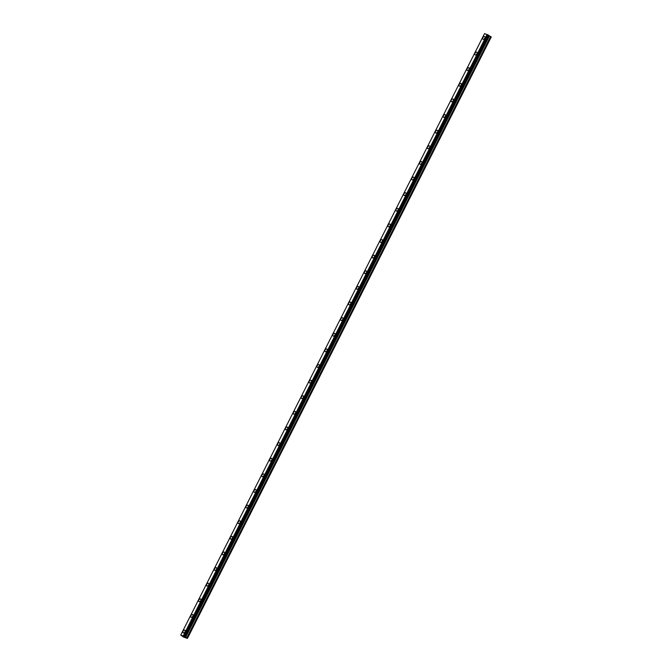 <?xml version="1.0" encoding="UTF-8"?>
<svg xmlns="http://www.w3.org/2000/svg" width="672" height="672" viewBox="0 0 672 672"><rect width="100%" height="100%" fill="white"/><g stroke="black" fill="none" stroke-linecap="round" stroke-linejoin="round"><path stroke-width="1.01" d="M483.017 39.22A1.546 0.983 123 0 1 482.908 37.607A1.546 0.983 123 0 1 484.705 36.624A1.546 0.983 123 0 1 484.814 38.237A1.546 0.983 123 0 1 483.017 39.22A1.546 0.983 123 0 1 482.908 37.607A1.546 0.983 123 0 1 484.705 36.624M475.129 54.835A1.546 0.983 123 0 1 475.012 53.231A1.546 0.983 123 0 1 476.818 52.248A1.546 0.983 123 0 1 476.927 53.852A1.546 0.983 123 0 1 475.129 54.835A1.546 0.983 123 0 1 475.012 53.231A1.546 0.983 123 0 1 476.809 52.248M467.242 70.459A1.546 0.983 123 0 1 467.124 68.855A1.546 0.983 123 0 1 468.922 67.872A1.546 0.983 123 0 1 469.039 69.476A1.546 0.983 123 0 1 467.242 70.459A1.546 0.983 123 0 1 467.124 68.855A1.546 0.983 123 0 1 468.922 67.872M459.346 86.083A1.546 0.983 123 0 1 459.236 84.47A1.546 0.983 123 0 1 461.034 83.488A1.546 0.983 123 0 1 461.143 85.1A1.546 0.983 123 0 1 459.346 86.083A1.546 0.983 123 0 1 459.228 84.47A1.546 0.983 123 0 1 461.034 83.488M451.458 101.699A1.546 0.983 123 0 1 451.34 100.094A1.546 0.983 123 0 1 453.138 99.112A1.546 0.983 123 0 1 453.256 100.716A1.546 0.983 123 0 1 451.458 101.699A1.546 0.983 123 0 1 451.34 100.094A1.546 0.983 123 0 1 453.138 99.112M443.562 117.323A1.546 0.983 123 0 1 443.453 115.718A1.546 0.983 123 0 1 445.25 114.736A1.546 0.983 123 0 1 445.36 116.34A1.546 0.983 123 0 1 443.562 117.323A1.546 0.983 123 0 1 443.453 115.718A1.546 0.983 123 0 1 445.25 114.736M435.674 132.947A1.546 0.983 123 0 1 435.557 131.342A1.546 0.983 123 0 1 437.363 130.36A1.546 0.983 123 0 1 437.472 131.964A1.546 0.983 123 0 1 435.674 132.947A1.546 0.983 123 0 1 435.557 131.334A1.546 0.983 123 0 1 437.354 130.351M427.787 148.562A1.546 0.983 123 0 1 427.669 146.958A1.546 0.983 123 0 1 429.467 145.975A1.546 0.983 123 0 1 429.584 147.58A1.546 0.983 123 0 1 427.787 148.562A1.546 0.983 123 0 1 427.669 146.958A1.546 0.983 123 0 1 429.467 145.975M419.891 164.186A1.546 0.983 123 0 1 419.782 162.582A1.546 0.983 123 0 1 421.579 161.599A1.546 0.983 123 0 1 421.688 163.204A1.546 0.983 123 0 1 419.891 164.186A1.546 0.983 123 0 1 419.773 162.582A1.546 0.983 123 0 1 421.579 161.599M412.003 179.81A1.546 0.983 123 0 1 411.886 178.198A1.546 0.983 123 0 1 413.683 177.215A1.546 0.983 123 0 1 413.801 178.828A1.546 0.983 123 0 1 412.003 179.81A1.546 0.983 123 0 1 411.886 178.206A1.546 0.983 123 0 1 413.683 177.223M404.116 195.434A1.546 0.983 123 0 1 403.998 193.822A1.546 0.983 123 0 1 405.796 192.839A1.546 0.983 123 0 1 405.913 194.443A1.546 0.983 123 0 1 404.107 195.426A1.546 0.983 123 0 1 403.998 193.822A1.546 0.983 123 0 1 405.796 192.839M396.22 211.05A1.546 0.983 123 0 1 396.102 209.446A1.546 0.983 123 0 1 397.908 208.463A1.546 0.983 123 0 1 398.017 210.067A1.546 0.983 123 0 1 396.22 211.05A1.546 0.983 123 0 1 396.102 209.446A1.546 0.983 123 0 1 397.9 208.463M388.332 226.674A1.546 0.983 123 0 1 388.214 225.07A1.546 0.983 123 0 1 390.012 224.087A1.546 0.983 123 0 1 390.13 225.691A1.546 0.983 123 0 1 388.332 226.674A1.546 0.983 123 0 1 388.214 225.07A1.546 0.983 123 0 1 390.012 224.087M380.436 242.298A1.546 0.983 123 0 1 380.327 240.685A1.546 0.983 123 0 1 382.124 239.702A1.546 0.983 123 0 1 382.234 241.307A1.546 0.983 123 0 1 380.436 242.29A1.546 0.983 123 0 1 380.318 240.685A1.546 0.983 123 0 1 382.124 239.702M372.548 257.914A1.546 0.983 123 0 1 372.431 256.309A1.546 0.983 123 0 1 374.228 255.326A1.546 0.983 123 0 1 374.346 256.931A1.546 0.983 123 0 1 372.548 257.914A1.546 0.983 123 0 1 372.431 256.309A1.546 0.983 123 0 1 374.228 255.326M364.661 273.538A1.546 0.983 123 0 1 364.543 271.933A1.546 0.983 123 0 1 366.341 270.95A1.546 0.983 123 0 1 366.458 272.555A1.546 0.983 123 0 1 364.652 273.538A1.546 0.983 123 0 1 364.543 271.933A1.546 0.983 123 0 1 366.341 270.95M356.765 289.162A1.546 0.983 123 0 1 356.647 287.549A1.546 0.983 123 0 1 358.445 286.566A1.546 0.983 123 0 1 358.562 288.179A1.546 0.983 123 0 1 356.765 289.162A1.546 0.983 123 0 1 356.647 287.549A1.546 0.983 123 0 1 358.453 286.566M348.877 304.777A1.546 0.983 123 0 1 348.76 303.173A1.546 0.983 123 0 1 350.557 302.19A1.546 0.983 123 0 1 350.675 303.794A1.546 0.983 123 0 1 348.877 304.777A1.546 0.983 123 0 1 348.76 303.173A1.546 0.983 123 0 1 350.557 302.19M340.981 320.401A1.546 0.983 123 0 1 340.872 318.797A1.546 0.983 123 0 1 342.67 317.814A1.546 0.983 123 0 1 342.779 319.418A1.546 0.983 123 0 1 340.981 320.401A1.546 0.983 123 0 1 340.872 318.797A1.546 0.983 123 0 1 342.67 317.814M333.094 336.025A1.546 0.983 123 0 1 332.976 334.412A1.546 0.983 123 0 1 334.774 333.43A1.546 0.983 123 0 1 334.891 335.042A1.546 0.983 123 0 1 333.094 336.025A1.546 0.983 123 0 1 332.976 334.412A1.546 0.983 123 0 1 334.774 333.43M325.206 351.641A1.546 0.983 123 0 1 325.088 350.036A1.546 0.983 123 0 1 326.886 349.054A1.546 0.983 123 0 1 327.004 350.658A1.546 0.983 123 0 1 325.198 351.641A1.546 0.983 123 0 1 325.088 350.036A1.546 0.983 123 0 1 326.886 349.054M317.31 367.265A1.546 0.983 123 0 1 317.192 365.66A1.546 0.983 123 0 1 318.998 364.678A1.546 0.983 123 0 1 319.108 366.282A1.546 0.983 123 0 1 317.31 367.265A1.546 0.983 123 0 1 317.192 365.66A1.546 0.983 123 0 1 318.99 364.678M309.422 382.889A1.546 0.983 123 0 1 309.305 381.276A1.546 0.983 123 0 1 311.102 380.293A1.546 0.983 123 0 1 311.22 381.906A1.546 0.983 123 0 1 309.422 382.889A1.546 0.983 123 0 1 309.305 381.276A1.546 0.983 123 0 1 311.102 380.293M301.526 398.504A1.546 0.983 123 0 1 301.417 396.9A1.546 0.983 123 0 1 303.215 395.917A1.546 0.983 123 0 1 303.324 397.522A1.546 0.983 123 0 1 301.526 398.504A1.546 0.983 123 0 1 301.417 396.9A1.546 0.983 123 0 1 303.215 395.917M293.639 414.128A1.546 0.983 123 0 1 293.521 412.524A1.546 0.983 123 0 1 295.319 411.541A1.546 0.983 123 0 1 295.436 413.146A1.546 0.983 123 0 1 293.639 414.128A1.546 0.983 123 0 1 293.521 412.524A1.546 0.983 123 0 1 295.319 411.541M285.751 429.752A1.546 0.983 123 0 1 285.634 428.14A1.546 0.983 123 0 1 287.431 427.157A1.546 0.983 123 0 1 287.549 428.77A1.546 0.983 123 0 1 285.743 429.752A1.546 0.983 123 0 1 285.634 428.14A1.546 0.983 123 0 1 287.431 427.157M277.855 445.368A1.546 0.983 123 0 1 277.746 443.764A1.546 0.983 123 0 1 279.544 442.781A1.546 0.983 123 0 1 279.653 444.385A1.546 0.983 123 0 1 277.855 445.368A1.546 0.983 123 0 1 277.738 443.764A1.546 0.983 123 0 1 279.544 442.781M269.968 460.992A1.546 0.983 123 0 1 269.85 459.388A1.546 0.983 123 0 1 271.648 458.405A1.546 0.983 123 0 1 271.765 460.009A1.546 0.983 123 0 1 269.968 460.992A1.546 0.983 123 0 1 269.85 459.388A1.546 0.983 123 0 1 271.648 458.405M262.072 476.616A1.546 0.983 123 0 1 261.962 475.012A1.546 0.983 123 0 1 263.76 474.029A1.546 0.983 123 0 1 263.869 475.633A1.546 0.983 123 0 1 262.072 476.616A1.546 0.983 123 0 1 261.962 475.003A1.546 0.983 123 0 1 263.76 474.02M254.184 492.232A1.546 0.983 123 0 1 254.066 490.627A1.546 0.983 123 0 1 255.872 489.644A1.546 0.983 123 0 1 255.982 491.249A1.546 0.983 123 0 1 254.184 492.232A1.546 0.983 123 0 1 254.066 490.627A1.546 0.983 123 0 1 255.864 489.644M246.296 507.856A1.546 0.983 123 0 1 246.179 506.251A1.546 0.983 123 0 1 247.976 505.268A1.546 0.983 123 0 1 248.094 506.873A1.546 0.983 123 0 1 246.296 507.856A1.546 0.983 123 0 1 246.179 506.251A1.546 0.983 123 0 1 247.976 505.268M238.4 523.48A1.546 0.983 123 0 1 238.291 521.875A1.546 0.983 123 0 1 240.089 520.892A1.546 0.983 123 0 1 240.198 522.497A1.546 0.983 123 0 1 238.4 523.48A1.546 0.983 123 0 1 238.283 521.867A1.546 0.983 123 0 1 240.089 520.884M230.513 539.104A1.546 0.983 123 0 1 230.395 537.491A1.546 0.983 123 0 1 232.193 536.508A1.546 0.983 123 0 1 232.31 538.112A1.546 0.983 123 0 1 230.513 539.095A1.546 0.983 123 0 1 230.395 537.491A1.546 0.983 123 0 1 232.193 536.508M222.617 554.719A1.546 0.983 123 0 1 222.508 553.115A1.546 0.983 123 0 1 224.305 552.132A1.546 0.983 123 0 1 224.414 553.736A1.546 0.983 123 0 1 222.617 554.719A1.546 0.983 123 0 1 222.508 553.115A1.546 0.983 123 0 1 224.305 552.132M214.729 570.343A1.546 0.983 123 0 1 214.612 568.739A1.546 0.983 123 0 1 216.418 567.756A1.546 0.983 123 0 1 216.527 569.36A1.546 0.983 123 0 1 214.729 570.343A1.546 0.983 123 0 1 214.612 568.739A1.546 0.983 123 0 1 216.409 567.756M206.842 585.967A1.546 0.983 123 0 1 206.724 584.354A1.546 0.983 123 0 1 208.522 583.372A1.546 0.983 123 0 1 208.639 584.976A1.546 0.983 123 0 1 206.842 585.959A1.546 0.983 123 0 1 206.724 584.354A1.546 0.983 123 0 1 208.522 583.372M198.946 601.583A1.546 0.983 123 0 1 198.836 599.978A1.546 0.983 123 0 1 200.634 598.996A1.546 0.983 123 0 1 200.743 600.6A1.546 0.983 123 0 1 198.946 601.583A1.546 0.983 123 0 1 198.828 599.978A1.546 0.983 123 0 1 200.634 598.996M191.058 617.207A1.546 0.983 123 0 1 190.94 615.602A1.546 0.983 123 0 1 192.738 614.62A1.546 0.983 123 0 1 192.856 616.224A1.546 0.983 123 0 1 191.058 617.207A1.546 0.983 123 0 1 190.94 615.602A1.546 0.983 123 0 1 192.738 614.62M183.17 632.831A1.546 0.983 123 0 1 183.053 631.218A1.546 0.983 123 0 1 184.85 630.235A1.546 0.983 123 0 1 184.968 631.848A1.546 0.983 123 0 1 183.162 632.831A1.546 0.983 123 0 1 183.053 631.218A1.546 0.983 123 0 1 184.85 630.235M183.095 636.283L183.624 636.56M183.431 636.502L184.128 636.838L183.456 636.401M183.011 636.241L184.128 636.838M183.784 636.51L184.842 637.064M180.827 635.2L183.313 635.855L187.446 638.4L183.607 637.081L180.844 635.107M488.804 35.381L185.002 636.804L488.804 35.381L484.554 33.6L180.76 635.023M187.446 638.4L491.24 36.977L488.754 35.473M187.438 638.324L491.232 36.91M488.804 35.515L185.01 636.947L488.788 35.498M183.54 635.972L487.343 34.549M183.313 635.855L487.108 34.432M186.925 637.997L490.72 36.574M186.808 637.93L490.61 36.506M185.632 637.35L489.426 35.927M185.514 637.291L489.317 35.868M185.052 636.989L488.855 35.566M184.993 636.745L488.796 35.33M184.96 636.72L488.762 35.297M184.674 636.527L488.468 35.112M184.59 636.485L488.384 35.062M184.279 636.334L488.082 34.91M184.212 636.3L488.015 34.885M183.448 635.922L487.242 34.499"/></g></svg>
